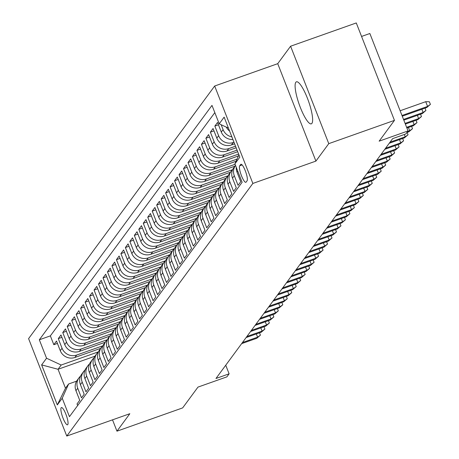 <?xml version="1.0" encoding="UTF-8"?>
<svg xmlns="http://www.w3.org/2000/svg" width="459" height="459" viewBox="0 0 459 459"><rect width="100%" height="100%" fill="white"/><g stroke="black" fill="none" stroke-linecap="round" stroke-linejoin="round"><path stroke-width="0.69" d="M311.913 123.362A22.29 4.923 -109.5 0 0 307.943 99.626A22.29 4.923 -109.5 0 0 296.422 81.811A22.29 4.923 -109.5 0 0 295.82 82.287A22.29 4.923 -109.5 0 0 299.79 106.023A22.29 4.923 -109.5 0 0 311.311 123.838A22.29 4.923 -109.5 0 0 311.913 123.362M67.766 424.609A9.146 2.02 -109.5 0 0 66.136 414.873A9.146 2.02 -109.5 0 0 61.414 407.563A9.146 2.02 -109.5 0 0 61.162 407.758A9.146 2.02 -109.5 0 0 62.791 417.495A9.146 2.02 -109.5 0 0 67.519 424.804A9.146 2.02 -109.5 0 0 67.766 424.609M214.674 86.017L28.59 338.627L66.767 436.05L252.857 183.439L214.674 86.017L277.729 63.675L315.912 161.103L328.77 143.644L290.593 46.221L277.729 63.675M290.593 46.221L356.276 22.95L394.459 120.373L379.14 141.171L408.04 130.935L369.856 33.507L361.566 36.445M112.524 419.842L116.965 431.173L182.653 407.902L197.972 387.103L226.872 376.868L229.11 373.827L225.736 365.226M328.77 143.644L394.459 120.373M77.657 405.538L77.032 403.943L79.717 400.3L75.953 390.689L77.737 388.257A11.435 11.027 -143.6 0 1 79.046 377.757A11.435 11.027 -143.6 0 1 80.583 376.076M77.737 388.257L81.507 397.873L84.192 394.229L80.423 384.613L82.213 382.186A11.435 11.027 -143.6 0 1 83.521 371.681A11.435 11.027 -143.6 0 1 85.058 370.006M82.213 382.186L85.976 391.797L88.662 388.153L84.898 378.543L86.688 376.116A11.435 11.027 -143.6 0 1 87.99 365.611A11.435 11.027 -143.6 0 1 89.528 363.935M86.688 376.116L90.452 385.726L93.137 382.083L89.367 372.473L91.157 370.04A11.435 11.027 -143.6 0 1 92.466 359.54A11.435 11.027 -143.6 0 1 94.003 357.859M91.157 370.04L94.927 379.65L97.612 376.007L93.843 366.397L95.633 363.97A11.435 11.027 -143.6 0 1 96.935 353.464A11.435 11.027 -143.6 0 1 98.478 351.789M95.633 363.97L99.396 373.58L102.082 369.937L98.318 360.326L100.108 357.9A11.435 11.027 -143.6 0 1 101.41 347.394A11.435 11.027 -143.6 0 1 102.948 345.719M100.108 357.9L103.872 367.51L106.557 363.867L102.787 354.256L104.577 351.824A11.435 11.027 -143.6 0 1 105.886 341.324A11.435 11.027 -143.6 0 1 107.423 339.643M104.577 351.824L108.347 361.434L111.032 357.791L107.263 348.18L109.053 345.753A11.435 11.027 -143.6 0 1 110.355 335.248A11.435 11.027 -143.6 0 1 111.893 333.573M109.053 345.753L112.816 355.364L115.502 351.72L111.738 342.11L113.528 339.683A11.435 11.027 -143.6 0 1 114.83 329.178A11.435 11.027 -143.6 0 1 116.368 327.502M113.528 339.683L117.292 349.293L119.977 345.65L116.207 336.034L117.997 333.607A11.435 11.027 -143.6 0 1 119.306 323.107A11.435 11.027 -143.6 0 1 120.843 321.426M117.997 333.607L121.767 343.217L124.446 339.574L120.683 329.964L122.473 327.537A11.435 11.027 -143.6 0 1 123.775 317.031A11.435 11.027 -143.6 0 1 125.313 315.356M122.473 327.537L126.236 337.147L128.922 333.504L125.158 323.893L126.942 321.461A11.435 11.027 -143.6 0 1 128.25 310.961A11.435 11.027 -143.6 0 1 129.788 309.28M126.942 321.461L130.712 331.071L133.397 327.428L129.627 317.817L131.417 315.39A11.435 11.027 -143.6 0 1 132.726 304.885A11.435 11.027 -143.6 0 1 134.263 303.21M131.417 315.39L135.187 325.001L137.866 321.357L134.103 311.747L135.893 309.32A11.435 11.027 -143.6 0 1 137.195 298.815A11.435 11.027 -143.6 0 1 138.733 297.139M135.893 309.32L139.656 318.93L142.342 315.287L138.578 305.677L140.362 303.244A11.435 11.027 -143.6 0 1 141.67 292.744A11.435 11.027 -143.6 0 1 143.208 291.063M140.362 303.244L144.132 312.854L146.817 309.211L143.047 299.601L144.837 297.174A11.435 11.027 -143.6 0 1 146.146 286.668A11.435 11.027 -143.6 0 1 147.683 284.993M144.837 297.174L148.607 306.784L151.286 303.141L147.523 293.531L149.313 291.104A11.435 11.027 -143.6 0 1 150.615 280.598A11.435 11.027 -143.6 0 1 152.153 278.923M149.313 291.104L153.077 300.714L155.762 297.071L151.992 287.46L153.782 285.028A11.435 11.027 -143.6 0 1 155.09 274.528A11.435 11.027 -143.6 0 1 156.628 272.847M153.782 285.028L157.552 294.638L160.237 290.995L156.467 281.384L158.257 278.957A11.435 11.027 -143.6 0 1 159.566 268.452A11.435 11.027 -143.6 0 1 161.103 266.777M158.257 278.957L162.021 288.568L164.706 284.924L160.943 275.314L162.733 272.881A11.435 11.027 -143.6 0 1 164.035 262.382A11.435 11.027 -143.6 0 1 165.573 260.701M162.733 272.881L166.497 282.497L169.182 278.854L165.412 269.238L167.202 266.811A11.435 11.027 -143.6 0 1 168.51 256.306A11.435 11.027 -143.6 0 1 170.048 254.63M167.202 266.811L170.972 276.421L173.657 272.778L169.887 263.168L171.677 260.741A11.435 11.027 -143.6 0 1 172.98 250.235A11.435 11.027 -143.6 0 1 174.518 248.56M171.677 260.741L175.441 270.351L178.126 266.708L174.363 257.097L176.153 254.665A11.435 11.027 -143.6 0 1 177.455 244.165A11.435 11.027 -143.6 0 1 178.993 242.484M176.153 254.665L179.917 264.275L182.602 260.632L178.832 251.021L180.622 248.594A11.435 11.027 -143.6 0 1 181.93 238.089A11.435 11.027 -143.6 0 1 183.468 236.414M180.622 248.594L184.392 258.205L187.071 254.561L183.307 244.951L185.097 242.524A11.435 11.027 -143.6 0 1 186.4 232.019A11.435 11.027 -143.6 0 1 187.938 230.343M185.097 242.524L188.861 252.134L191.546 248.491L187.783 238.881L189.567 236.448A11.435 11.027 -143.6 0 1 190.875 225.948A11.435 11.027 -143.6 0 1 192.413 224.267M189.567 236.448L193.337 246.058L196.022 242.415L192.252 232.805L194.042 230.378A11.435 11.027 -143.6 0 1 195.35 219.872A11.435 11.027 -143.6 0 1 196.888 218.197M194.042 230.378L197.812 239.988L200.491 236.345L196.727 226.735L198.517 224.308A11.435 11.027 -143.6 0 1 199.82 213.802A11.435 11.027 -143.6 0 1 201.358 212.127M198.517 224.308L202.281 233.918L204.966 230.275L201.203 220.659L202.987 218.232A11.435 11.027 -143.6 0 1 204.295 207.732A11.435 11.027 -143.6 0 1 205.833 206.051M202.987 218.232L206.757 227.842L209.442 224.199L205.672 214.588L207.462 212.161A11.435 11.027 -143.6 0 1 208.77 201.656A11.435 11.027 -143.6 0 1 210.308 199.981M207.462 212.161L211.232 221.772L213.911 218.128L210.147 208.518L211.938 206.085A11.435 11.027 -143.6 0 1 213.24 195.586A11.435 11.027 -143.6 0 1 214.778 193.905M211.938 206.085L215.701 215.696L218.386 212.052L214.617 202.442L216.407 200.015A11.435 11.027 -143.6 0 1 217.715 189.51A11.435 11.027 -143.6 0 1 219.253 187.834M216.407 200.015L220.177 209.625L222.862 205.982L219.092 196.372L220.882 193.945A11.435 11.027 -143.6 0 1 222.19 183.439A11.435 11.027 -143.6 0 1 223.728 181.764M220.882 193.945L224.646 203.555L227.331 199.912L223.567 190.301L225.358 187.869A11.435 11.027 -143.6 0 1 226.66 177.369A11.435 11.027 -143.6 0 1 228.198 175.688M225.358 187.869L229.121 197.479L231.806 193.836L228.037 184.225L229.827 181.798A11.435 11.027 -143.6 0 1 231.135 171.293A11.435 11.027 -143.6 0 1 232.673 169.618M229.827 181.798L233.597 191.409L236.282 187.765L232.512 178.155L234.302 175.728A11.435 11.027 -143.6 0 1 235.496 165.378L233.82 167.65A11.435 11.027 36.4 0 0 232.512 178.155M234.302 175.728L238.066 185.338L240.751 181.695L236.987 172.085L237.728 171.075M232.891 139.484A11.435 11.027 36.4 0 1 221.301 132.06L217.537 122.45L214.852 126.093L218.461 124.814M234.595 143.833L231.462 144.941A11.435 11.027 36.4 0 1 216.826 138.13L213.062 128.52L210.377 132.163L213.986 130.884M236.138 147.775L226.993 151.011A11.435 11.027 36.4 0 1 212.356 144.206L208.587 134.596L205.902 138.239L209.516 136.96M237.682 151.717L222.517 157.087A11.435 11.027 36.4 0 1 207.881 150.277L204.117 140.666L201.432 144.31L205.041 143.03M238.439 155.934L218.048 163.157A11.435 11.027 36.4 0 1 203.406 156.347L199.642 146.737L196.957 150.38L200.566 149.1M236.052 161.27L213.573 169.233A11.435 11.027 36.4 0 1 198.936 162.423L195.167 152.813L192.487 156.456L196.096 155.176M234.922 166.158L209.097 175.304A11.435 11.027 36.4 0 1 194.461 168.493L190.697 158.883L188.012 162.526L191.621 161.247M230.447 172.228L204.628 181.374A11.435 11.027 36.4 0 1 189.986 174.563L186.222 164.953L183.537 168.596L187.152 167.317M225.971 178.299L200.153 187.45A11.435 11.027 36.4 0 1 185.516 180.639L181.747 171.029L179.067 174.672L182.676 173.393M221.502 184.375L195.677 193.52A11.435 11.027 36.4 0 1 181.041 186.71L177.277 177.099L174.592 180.743L178.201 179.463M217.027 190.445L191.208 199.59A11.435 11.027 36.4 0 1 176.572 192.786L172.802 183.17L170.117 186.819L173.732 185.539M212.551 196.521L186.733 205.666A11.435 11.027 36.4 0 1 172.096 198.856L168.327 189.246L165.647 192.889L169.256 191.61M208.082 202.591L182.257 211.737A11.435 11.027 36.4 0 1 167.621 204.926L163.857 195.316L161.172 198.959L164.781 197.68M203.607 208.661L177.788 217.807A11.435 11.027 36.4 0 1 163.152 211.002L159.382 201.392L156.697 205.035L160.311 203.756M199.131 214.737L173.313 223.883A11.435 11.027 36.4 0 1 158.676 217.073L154.912 207.462L152.227 211.106L155.836 209.826M194.662 220.808L168.837 229.953A11.435 11.027 36.4 0 1 154.201 223.143L150.437 213.533L147.752 217.176L151.361 215.896M190.187 226.878L164.368 236.029A11.435 11.027 36.4 0 1 149.732 229.219L145.962 219.609L143.277 223.252L146.891 221.972M185.711 232.954L159.893 242.1A11.435 11.027 36.4 0 1 145.256 235.289L141.492 225.679L138.807 229.322L142.416 228.043M181.242 239.024L155.423 248.17A11.435 11.027 36.4 0 1 140.781 241.365L137.017 231.749L134.332 235.392L137.941 234.119M176.767 245.1L150.948 254.246A11.435 11.027 36.4 0 1 136.312 247.435L132.542 237.825L129.863 241.468L133.471 240.189M172.297 251.171L146.473 260.316A11.435 11.027 36.4 0 1 131.836 253.506L128.072 243.895L125.387 247.539L128.996 246.259M167.822 257.241L142.003 266.386A11.435 11.027 36.4 0 1 127.361 259.582L123.597 249.971L120.912 253.615L124.527 252.335M163.347 263.317L137.528 272.462A11.435 11.027 36.4 0 1 122.892 265.652L119.122 256.042L116.443 259.685L120.051 258.406M158.877 269.387L133.053 278.533A11.435 11.027 36.4 0 1 118.416 271.722L114.652 262.112L111.967 265.755L115.576 264.476M154.402 275.457L128.583 284.609A11.435 11.027 36.4 0 1 113.947 277.798L110.177 268.188L107.492 271.831L111.107 270.552M149.927 281.533L124.108 290.679A11.435 11.027 36.4 0 1 109.472 283.869L105.702 274.258L103.023 277.902L106.631 276.622M145.457 287.604L119.633 296.749A11.435 11.027 36.4 0 1 104.996 289.939L101.232 280.329L98.547 283.972L102.156 282.692M140.982 293.674L115.163 302.825A11.435 11.027 36.4 0 1 100.527 296.015L96.757 286.405L94.072 290.048L97.687 288.768M136.507 299.75L110.688 308.896A11.435 11.027 36.4 0 1 96.051 302.085L92.288 292.475L89.603 296.118L93.211 294.839M132.037 305.82L106.213 314.966A11.435 11.027 36.4 0 1 91.576 308.161L87.812 298.545L85.127 302.194L88.736 300.915M127.562 311.896L101.743 321.042A11.435 11.027 36.4 0 1 87.107 314.231L83.337 304.621L80.652 308.264L84.267 306.985M123.087 317.967L97.268 327.112A11.435 11.027 36.4 0 1 82.631 320.302L78.868 310.691L76.183 314.335L79.791 313.055M118.617 324.037L92.798 333.182A11.435 11.027 36.4 0 1 78.156 326.378L74.392 316.767L71.707 320.411L75.316 319.131M114.142 330.113L88.323 339.258A11.435 11.027 36.4 0 1 73.687 332.448L69.917 322.838L67.232 326.481L70.847 325.201M109.672 336.183L83.848 345.329A11.435 11.027 36.4 0 1 69.211 338.518L65.448 328.908L62.763 332.551L66.371 331.272M105.197 342.253L79.378 351.405A11.435 11.027 36.4 0 1 64.736 344.594L60.972 334.984L58.287 338.627L61.896 337.348M408.04 130.935L405.802 133.971L392.663 138.624L215.971 378.486L229.11 373.827M240.688 164.46L239.701 165.791A8.859 1.956 -109.5 0 0 241.279 175.229A8.859 1.956 -109.5 0 0 245.863 182.309A8.859 1.956 -109.5 0 0 246.099 182.12L247.085 180.783A8.859 1.956 -109.5 0 0 245.508 171.35A8.859 1.956 -109.5 0 0 240.929 164.27A8.859 1.956 -109.5 0 0 240.688 164.46L241.233 164.265M94.921 356.218L58.052 369.277L65.482 388.234L68.615 383.988L62.229 398.24L69.452 416.674L242.123 182.28L234.899 163.846L238.915 154.867M62.229 398.24L57.312 404.918L41.626 364.899L46.548 358.221L39.325 339.786L211.989 105.392L219.213 123.821L224.135 117.143L239.816 157.167L234.899 163.846M102.896 345.765L76.693 355.048A11.435 11.027 -143.6 0 1 62.057 348.238L58.287 338.627M100.722 348.329L74.903 357.475L76.693 355.048M107.372 339.689L81.163 348.972A11.435 11.027 -143.6 0 1 66.526 342.162L62.763 332.551M111.841 333.618L85.638 342.902A11.435 11.027 -143.6 0 1 71.002 336.091L67.232 326.481M116.316 327.548L90.113 336.831A11.435 11.027 -143.6 0 1 75.477 330.021L71.707 320.411M120.792 321.472L94.583 330.755A11.435 11.027 -143.6 0 1 79.946 323.945L76.183 314.335M125.261 315.402L99.058 324.685A11.435 11.027 -143.6 0 1 84.422 317.875L80.652 308.264M129.736 309.326L103.533 318.609A11.435 11.027 -143.6 0 1 88.897 311.804L85.127 302.194M134.212 303.256L108.003 312.539A11.435 11.027 -143.6 0 1 93.366 305.728L89.603 296.118M138.681 297.185L112.478 306.469A11.435 11.027 -143.6 0 1 97.842 299.658L94.072 290.048M143.156 291.109L116.953 300.393A11.435 11.027 -143.6 0 1 102.311 293.582L98.547 283.972M147.626 285.039L121.423 294.322A11.435 11.027 -143.6 0 1 106.786 287.512L103.023 277.902M152.101 278.969L125.898 288.252A11.435 11.027 -143.6 0 1 111.262 281.442L107.492 271.831M156.576 272.893L130.373 282.176A11.435 11.027 -143.6 0 1 115.731 275.366L111.967 265.755M161.046 266.822L134.843 276.106A11.435 11.027 -143.6 0 1 120.206 269.295L116.443 259.685M165.521 260.752L139.318 270.03A11.435 11.027 -143.6 0 1 124.682 263.225L120.912 253.615M169.996 254.676L143.787 263.959A11.435 11.027 -143.6 0 1 129.151 257.149L125.387 247.539M174.466 248.606L148.263 257.889A11.435 11.027 -143.6 0 1 133.626 251.079L129.863 241.468M178.941 242.53L152.738 251.813A11.435 11.027 -143.6 0 1 138.102 245.008L134.332 235.392M183.416 236.46L157.207 245.743A11.435 11.027 -143.6 0 1 142.571 238.932L138.807 229.322M187.886 230.389L161.683 239.673A11.435 11.027 -143.6 0 1 147.046 232.862L143.277 223.252M192.361 224.313L166.158 233.597A11.435 11.027 -143.6 0 1 151.522 226.786L147.752 217.176M196.836 218.243L170.628 227.526A11.435 11.027 -143.6 0 1 155.991 220.716L152.227 211.106M201.306 212.173L175.103 221.456A11.435 11.027 -143.6 0 1 160.466 214.646L156.697 205.035M205.781 206.097L179.578 215.38A11.435 11.027 -143.6 0 1 164.936 208.57L161.172 198.959M210.251 200.026L184.048 209.31A11.435 11.027 -143.6 0 1 169.411 202.499L165.647 192.889M214.726 193.95L188.523 203.234A11.435 11.027 -143.6 0 1 173.886 196.429L170.117 186.819M219.201 187.88L192.998 197.163A11.435 11.027 -143.6 0 1 178.356 190.353L174.592 180.743M223.671 181.81L197.468 191.093A11.435 11.027 -143.6 0 1 182.831 184.283L179.067 174.672M228.146 175.734L201.943 185.017A11.435 11.027 -143.6 0 1 187.306 178.207L183.537 168.596M232.621 169.664L206.412 178.947A11.435 11.027 -143.6 0 1 191.776 172.136L188.012 162.526M235.077 164.305L210.888 172.877A11.435 11.027 -143.6 0 1 196.251 166.066L192.487 156.456M237.005 159.135L215.363 166.801A11.435 11.027 -143.6 0 1 200.726 159.99L196.957 150.38M238.605 154.081L219.832 160.73A11.435 11.027 -143.6 0 1 205.196 153.92L201.432 144.31M237.062 150.139L224.308 154.654A11.435 11.027 -143.6 0 1 209.671 147.85L205.902 138.239M235.519 146.197L228.783 148.584A11.435 11.027 -143.6 0 1 214.146 141.774L210.377 132.163M233.975 142.256L233.252 142.514A11.435 11.027 -143.6 0 1 218.616 135.703L214.852 126.093M229.569 131.01A11.435 11.027 -143.6 0 1 226.287 127.114M214.823 112.621L50.358 335.879L53.818 344.698L57.427 343.418M74.903 357.475A11.435 11.027 36.4 0 1 60.267 350.665L56.497 341.054L53.818 344.698M231.87 136.88A11.435 11.027 -143.6 0 1 223.091 129.633L221.169 124.733M68.615 383.988L76.624 381.148M315.912 161.103L252.857 183.439M116.965 431.173L129.828 413.714L66.767 436.05M98.421 351.835L61.185 365.025L58.052 369.277L41.626 364.899M228.433 128.113L219.213 123.821M236.23 167.242A11.435 11.027 36.4 0 0 236.987 172.085M231.135 171.293L229.345 173.726A11.435 11.027 36.4 0 0 228.037 184.225M226.66 177.369L224.87 179.796A11.435 11.027 36.4 0 0 223.567 190.301M222.19 183.439L220.4 185.866A11.435 11.027 36.4 0 0 219.092 196.372M217.715 189.51L215.925 191.942A11.435 11.027 36.4 0 0 214.617 202.442M213.24 195.586L211.45 198.013A11.435 11.027 36.4 0 0 210.147 208.518M208.77 201.656L206.98 204.083A11.435 11.027 36.4 0 0 205.672 214.588M204.295 207.732L202.505 210.159A11.435 11.027 36.4 0 0 201.203 220.659M199.82 213.802L198.03 216.229A11.435 11.027 36.4 0 0 196.727 226.735M195.35 219.872L193.56 222.305A11.435 11.027 36.4 0 0 192.252 232.805M190.875 225.948L189.085 228.375A11.435 11.027 36.4 0 0 187.783 238.881M186.4 232.019L184.616 234.446A11.435 11.027 36.4 0 0 183.307 244.951M181.93 238.089L180.14 240.522A11.435 11.027 36.4 0 0 178.832 251.021M177.455 244.165L175.665 246.592A11.435 11.027 36.4 0 0 174.363 257.097M172.98 250.235L171.196 252.662A11.435 11.027 36.4 0 0 169.887 263.168M168.51 256.306L166.72 258.738A11.435 11.027 36.4 0 0 165.412 269.238M164.035 262.382L162.245 264.809A11.435 11.027 36.4 0 0 160.943 275.314M159.566 268.452L157.776 270.885A11.435 11.027 36.4 0 0 156.467 281.384M155.09 274.528L153.3 276.955A11.435 11.027 36.4 0 0 151.992 287.46M150.615 280.598L148.825 283.025A11.435 11.027 36.4 0 0 147.523 293.531M146.146 286.668L144.356 289.101A11.435 11.027 36.4 0 0 143.047 299.601M141.67 292.744L139.88 295.171A11.435 11.027 36.4 0 0 138.578 305.677M137.195 298.815L135.405 301.242A11.435 11.027 36.4 0 0 134.103 311.747M132.726 304.885L130.935 307.318A11.435 11.027 36.4 0 0 129.627 317.817M128.25 310.961L126.46 313.388A11.435 11.027 36.4 0 0 125.158 323.893M123.775 317.031L121.985 319.458A11.435 11.027 36.4 0 0 120.683 329.964M119.306 323.107L117.515 325.534A11.435 11.027 36.4 0 0 116.207 336.034M114.83 329.178L113.04 331.605A11.435 11.027 36.4 0 0 111.738 342.11M110.355 335.248L108.571 337.681A11.435 11.027 36.4 0 0 107.263 348.18M105.886 341.324L104.095 343.751A11.435 11.027 36.4 0 0 102.787 354.256M101.41 347.394L99.62 349.821A11.435 11.027 36.4 0 0 98.318 360.326M96.935 353.464L95.151 355.897A11.435 11.027 36.4 0 0 93.843 366.397M92.466 359.54L90.675 361.967A11.435 11.027 36.4 0 0 89.367 372.473M87.99 365.611L86.2 368.038A11.435 11.027 36.4 0 0 84.898 378.543M83.521 371.681L81.731 374.114A11.435 11.027 36.4 0 0 80.423 384.613M50.358 335.879L39.325 339.786M46.548 358.221L61.185 365.025M79.046 377.757L77.255 380.184A11.435 11.027 36.4 0 0 75.953 390.689M57.312 404.918L65.482 388.234M401.986 115.496L427.587 106.425L425.728 101.686L429.377 101.772L430.41 104.405L427.587 106.425L426.784 107.521L402.268 116.202M425.728 101.686L400.128 110.757M430.41 104.405L426.784 107.521M425.023 108.14L425.935 110.476L423.112 112.495L422.309 113.591L403.811 120.143M421.85 109.265L423.112 112.495L403.53 119.432M425.935 110.476L422.309 113.591M420.547 114.216L421.465 116.552L418.642 118.571L417.833 119.661L405.354 124.085M417.374 115.341L418.642 118.571L405.079 123.373M421.465 116.552L417.833 119.661M416.078 120.287L416.99 122.622L414.167 124.641L413.364 125.737L406.898 128.027M412.899 121.411L414.167 124.641L406.622 127.315M416.99 122.622L413.364 125.737M411.603 126.357L412.521 128.692L409.692 130.717L408.889 131.808L406.869 132.525M408.43 127.482L409.692 130.717L407.672 131.429M412.521 128.692L408.889 131.808M407.127 132.433L408.045 134.768L405.222 136.788L404.413 137.878L389.255 143.248M404.322 134.493L405.222 136.788L390.064 142.158M408.045 134.768L404.413 137.878M402.658 138.503L403.57 140.838L400.747 142.858L399.944 143.954L384.785 149.324M399.479 139.628L400.747 142.858L385.589 148.228M403.57 140.838L399.944 143.954M398.183 144.574L399.101 146.914L396.272 148.934L395.469 150.024L380.31 155.394M395.01 145.698L396.272 148.934L381.113 154.304M399.101 146.914L395.469 150.024M393.707 150.65L394.625 152.985L391.802 155.004L390.993 156.1L375.835 161.465M390.534 151.774L391.802 155.004L376.644 160.375M394.625 152.985L390.993 156.1M389.238 156.72L390.15 159.055L387.327 161.075L386.524 162.17L371.365 167.541M386.059 157.844L387.327 161.075L372.169 166.445M390.15 159.055L386.524 162.17M384.762 162.796L385.68 165.131L382.858 167.151L382.049 168.241L366.89 173.611M381.59 163.92L382.858 167.151L367.693 172.521M385.68 165.131L382.049 168.241M380.293 168.866L381.205 171.201L378.382 173.221L377.579 174.317L362.415 179.687M377.114 169.991L378.382 173.221L363.224 178.591M381.205 171.201L377.579 174.317M375.818 174.936L376.73 177.272L373.907 179.291L373.104 180.387L357.945 185.757M372.645 176.061L373.907 179.291L358.749 184.661M376.73 177.272L373.104 180.387M371.342 181.012L372.26 183.348L369.438 185.367L368.629 186.457L353.47 191.828M368.17 182.137L369.438 185.367L354.279 190.737M372.26 183.348L368.629 186.457M366.873 187.083L367.785 189.418L364.962 191.437L364.159 192.533L349.001 197.904M363.694 188.207L364.962 191.437L349.804 196.808M367.785 189.418L364.159 192.533M362.398 193.153L363.31 195.488L360.487 197.513L359.684 198.604L344.525 203.974M359.225 194.277L360.487 197.513L345.329 202.884M363.31 195.488L359.684 198.604M357.922 199.229L358.84 201.564L356.018 203.584L355.209 204.674L340.05 210.044M354.75 200.353L356.018 203.584L340.859 208.954M358.84 201.564L355.209 204.674M353.453 205.299L354.365 207.634L351.542 209.654L350.739 210.75L335.581 216.12M350.274 206.424L351.542 209.654L336.384 215.024M354.365 207.634L350.739 210.75M348.978 211.369L349.896 213.71L347.067 215.73L346.264 216.82L331.105 222.19M345.805 212.494L347.067 215.73L331.909 221.1M349.896 213.71L346.264 216.82M344.502 217.446L345.42 219.781L342.598 221.8L341.789 222.896L326.63 228.266M341.33 218.57L342.598 221.8L327.439 227.171M345.42 219.781L341.789 222.896M340.033 223.516L340.945 225.851L338.122 227.871L337.319 228.966L322.161 234.337M336.854 224.64L338.122 227.871L322.964 233.241M340.945 225.851L337.319 228.966M335.558 229.592L336.476 231.927L333.647 233.947L332.844 235.037L317.685 240.407M332.385 230.716L333.647 233.947L318.489 239.317M336.476 231.927L332.844 235.037M331.082 235.662L332 237.997L329.178 240.017L328.369 241.113L313.21 246.483M327.91 236.787L329.178 240.017L314.019 245.387M332 237.997L328.369 241.113M326.613 241.732L327.525 244.068L324.702 246.093L323.899 247.183L308.741 252.553M323.434 242.857L324.702 246.093L309.544 251.457M327.525 244.068L323.899 247.183M322.138 247.808L323.056 250.144L320.233 252.163L319.424 253.253L304.265 258.624M318.965 248.933L320.233 252.163L305.069 257.533M323.056 250.144L319.424 253.253M317.668 253.879L318.58 256.214L315.758 258.233L314.954 259.329L299.79 264.7M314.49 255.003L315.758 258.233L300.599 263.604M318.58 256.214L314.954 259.329M313.193 259.949L314.105 262.29L311.282 264.309L310.479 265.4L295.321 270.77M310.014 261.073L311.282 264.309L296.124 269.68M314.105 262.29L310.479 265.4M308.718 266.025L309.636 268.36L306.813 270.38L306.004 271.476L290.845 276.84M305.545 267.149L306.813 270.38L291.649 275.75M309.636 268.36L306.004 271.476M304.248 272.095L305.16 274.43L302.338 276.45L301.534 277.546L286.376 282.916M301.07 273.22L302.338 276.45L287.179 281.82M305.16 274.43L301.534 277.546M299.773 278.171L300.685 280.506L297.862 282.526L297.059 283.616L281.901 288.986M296.6 279.296L297.862 282.526L282.704 287.896M300.685 280.506L297.059 283.616M295.298 284.241L296.216 286.577L293.393 288.596L292.584 289.692L277.425 295.062M292.125 285.366L293.393 288.596L278.234 293.967M296.216 286.577L292.584 289.692M290.828 290.312L291.74 292.647L288.918 294.667L288.114 295.762L272.956 301.133M287.65 291.436L288.918 294.667L273.759 300.037M291.74 292.647L288.114 295.762M286.353 296.388L287.271 298.723L284.442 300.743L283.639 301.833L268.481 307.203M283.18 297.512L284.442 300.743L269.284 306.113M287.271 298.723L283.639 301.833M281.878 302.458L282.796 304.793L279.973 306.813L279.164 307.909L264.005 313.279M278.705 303.583L279.973 306.813L264.814 312.183M282.796 304.793L279.164 307.909M277.408 308.528L278.32 310.863L275.498 312.889L274.694 313.979L259.536 319.349M274.23 309.653L275.498 312.889L260.339 318.259M278.32 310.863L274.694 313.979M272.933 314.604L273.851 316.939L271.022 318.959L270.219 320.049L255.061 325.42M269.76 315.729L271.022 318.959L255.864 324.329M273.851 316.939L270.219 320.049M268.458 320.675L269.376 323.01L266.553 325.029L265.744 326.125L250.585 331.496M265.285 321.799L266.553 325.029L251.394 330.4M269.376 323.01L265.744 326.125M263.988 326.745L264.9 329.086L262.078 331.105L261.274 332.196L246.116 337.566M260.81 327.875L262.078 331.105L246.919 336.476M264.9 329.086L261.274 332.196M259.513 332.821L260.431 335.156L257.602 337.176L256.799 338.272L241.641 343.642M256.34 333.945L257.602 337.176L242.444 342.546M260.431 335.156L256.799 338.272M79.378 351.405L81.163 348.972M83.848 345.329L85.638 342.902M88.323 339.258L90.113 336.831M92.798 333.182L94.583 330.755M97.268 327.112L99.058 324.685M101.743 321.042L103.533 318.609M106.213 314.966L108.003 312.539M110.688 308.896L112.478 306.469M115.163 302.825L116.953 300.393M119.633 296.749L121.423 294.322M124.108 290.679L125.898 288.252M128.583 284.609L130.373 282.176M133.053 278.533L134.843 276.106M137.528 272.462L139.318 270.03M142.003 266.386L143.787 263.959M146.473 260.316L148.263 257.889M150.948 254.246L152.738 251.813M155.423 248.17L157.207 245.743M159.893 242.1L161.683 239.673M164.368 236.029L166.158 233.597M168.837 229.953L170.628 227.526M173.313 223.883L175.103 221.456M177.788 217.807L179.578 215.38M182.257 211.737L184.048 209.31M186.733 205.666L188.523 203.234M191.208 199.59L192.998 197.163M195.677 193.52L197.468 191.093M200.153 187.45L201.943 185.017M204.628 181.374L206.412 178.947M209.097 175.304L210.888 172.877M213.573 169.233L215.363 166.801M218.048 163.157L219.832 160.73M222.517 157.087L224.308 154.654M226.993 151.011L228.783 148.584M231.462 144.941L233.252 142.514M60.267 350.665L62.057 348.238M64.736 344.594L66.526 342.162M69.211 338.518L71.002 336.091M73.687 332.448L75.477 330.021M78.156 326.378L79.946 323.945M82.631 320.302L84.422 317.875M87.107 314.231L88.897 311.804M91.576 308.161L93.366 305.728M96.051 302.085L97.842 299.658M100.527 296.015L102.311 293.582M104.996 289.939L106.786 287.512M109.472 283.869L111.262 281.442M113.947 277.798L115.731 275.366M118.416 271.722L120.206 269.295M122.892 265.652L124.682 263.225M127.361 259.582L129.151 257.149M131.836 253.506L133.626 251.079M136.312 247.435L138.102 245.008M140.781 241.365L142.571 238.932M145.256 235.289L147.046 232.862M149.732 229.219L151.522 226.786M154.201 223.143L155.991 220.716M158.676 217.073L160.466 214.646M163.152 211.002L164.936 208.57M167.621 204.926L169.411 202.499M172.096 198.856L173.886 196.429M176.572 192.786L178.356 190.353M181.041 186.71L182.831 184.283M185.516 180.639L187.306 178.207M189.986 174.563L191.776 172.136M194.461 168.493L196.251 166.066M198.936 162.423L200.726 159.99M203.406 156.347L205.196 153.92M207.881 150.277L209.671 147.85M212.356 144.206L214.146 141.774M216.826 138.13L218.616 135.703M221.301 132.06L223.091 129.633M242.134 164.93L239.701 165.791"/></g></svg>
